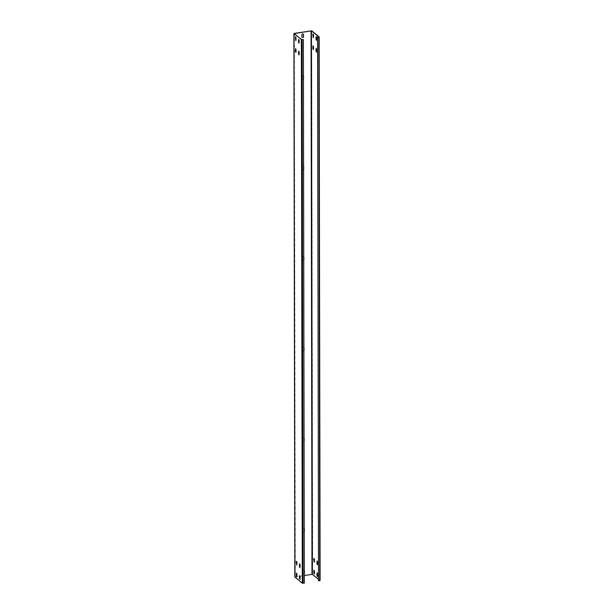 <?xml version="1.0" encoding="UTF-8"?>
<svg xmlns="http://www.w3.org/2000/svg" width="614" height="614" viewBox="0 0 614 614"><rect width="100%" height="100%" fill="white"/><g stroke="black" fill="none" stroke-linecap="round" stroke-linejoin="round"><path stroke-width="0.46" stroke-dasharray="3.07 2.3" d="M318.697 37.017L319.648 580.499L318.405 580.698M319.648 580.499L318.397 579.225M311.697 30.807L312.649 574.29L320.063 580.314M314.115 570.314L314.729 571.373L314.376 573.883M317.269 572.877L317.883 573.936L317.53 576.446M314.092 558.54L314.713 559.592L314.353 562.109M317.246 561.104L317.86 562.155L317.507 564.673M313.178 34.077L313.792 35.128L313.439 37.646M316.333 36.64L316.947 37.7L316.594 40.209M313.201 45.85L313.815 46.91L313.455 49.419M316.356 48.414L316.97 49.473L316.609 51.983M312.649 574.29L294.889 576.999M294.352 33.762L295.303 576.983L299.678 576.277M300.039 576.216L304.298 575.525M304.291 573.015A0.875 0.744 129.1 0 1 302.725 573.039L302.725 571.043L302.848 573.138A0.875 0.744 129.1 0 0 304.298 573.376M304.291 570.559A0.875 0.744 129.1 0 0 302.725 571.043M304.222 531.348A0.875 0.744 129.1 0 1 302.656 531.371L302.771 529.475L302.771 531.471A0.875 0.744 129.1 0 0 304.222 531.709M304.214 528.892A0.875 0.744 129.1 0 0 302.656 529.383M304.06 440.768A0.875 0.744 129.1 0 1 302.495 440.791L302.495 438.795L302.618 440.89A0.875 0.744 129.1 0 0 304.06 441.128M304.06 438.312A0.875 0.744 129.1 0 0 302.495 438.795M303.907 350.187A0.875 0.744 129.1 0 1 302.341 350.21L302.456 348.315L302.456 350.31A0.875 0.744 129.1 0 0 303.907 350.548M303.899 347.731A0.875 0.744 129.1 0 0 302.334 348.215M303.746 259.607A0.875 0.744 129.1 0 1 302.18 259.63L302.18 257.634L302.303 259.73A0.875 0.744 129.1 0 0 303.746 259.968M303.746 257.151A0.875 0.744 129.1 0 0 302.18 257.634M303.592 169.027A0.875 0.744 129.1 0 1 302.027 169.05L302.142 167.154L302.142 169.149A0.875 0.744 129.1 0 0 303.592 169.387M303.585 166.571A0.875 0.744 129.1 0 0 302.019 167.054M303.431 78.446A0.875 0.744 129.1 0 1 301.865 78.469L301.865 76.474L301.981 78.561A0.875 0.744 129.1 0 0 303.431 78.807M303.423 75.99A0.875 0.744 129.1 0 0 301.865 76.474M302.103 37.393A0.875 0.744 129.1 0 1 301.796 36.802L301.904 34.906M303.193 34.054A0.875 0.744 129.1 0 0 301.789 34.806M304.291 570.429A0.875 0.744 129.1 0 0 302.84 571.143M304.214 528.761A0.875 0.744 129.1 0 0 302.771 529.475M304.06 438.181A0.875 0.744 129.1 0 0 302.61 438.895M303.899 347.601A0.875 0.744 129.1 0 0 302.456 348.315M303.746 257.02A0.875 0.744 129.1 0 0 302.295 257.734M303.585 166.44A0.875 0.744 129.1 0 0 302.142 167.154M303.423 75.86A0.875 0.744 129.1 0 0 301.981 76.573M295.303 576.983L302.564 583.154L304.314 583.1M296.623 573.146L297.237 574.205L296.877 576.715M299.778 575.717L300.392 576.769L300.031 579.278M296.6 561.373L297.214 562.432L296.861 564.941M299.755 563.936L300.369 564.995L300.016 567.505M295.687 36.909L296.301 37.968L295.94 40.478M298.841 39.473L299.455 40.532L299.095 43.041M295.702 48.69L296.324 49.742L295.963 52.259M298.857 51.254L299.471 52.305L299.118 54.823M303.247 39.519L304.191 583.001M318.843 36.963L319.794 580.36M310.93 30.7L311.881 574.182M294.236 33.402L295.188 576.891M294.206 33.64L295.157 577.122M301.62 39.664L302.564 583.154M302.004 39.718L302.948 583.2M319.817 580.399L318.873 36.917M295.127 577.083L294.183 33.601"/><path stroke-width="0.92" d="M318.812 37.109L319.764 580.598L319.165 36.917L317.568 37.308L318.52 580.798L317.568 37.308M319.764 580.598L318.52 580.798M319.165 36.917L311.697 30.807L294.236 33.402L293.937 33.686L302.119 39.818L303.247 39.519L301.62 39.664L294.183 33.601L311.436 30.846L318.843 36.878L317.453 37.216M320.109 580.399L319.111 37.001M311.436 30.846L312.38 574.336L318.397 579.225M314.468 573.407L314.253 573.983L313.754 572.831L313.969 570.26L314.468 573.407M316.908 575.395L317.123 572.824L317.622 575.97L317.407 576.546L316.908 575.395L317.269 572.877M314.445 559.638L314.23 562.201L313.731 559.062L313.946 558.487L314.445 559.638M316.885 561.626L317.1 561.05L317.599 562.201L317.384 564.773L316.893 563.614L317.246 561.104M313.531 35.175L313.317 37.746L312.818 34.599L313.033 34.023L313.531 35.175M315.972 37.162L316.187 36.587L316.678 37.738L316.471 40.309L315.972 39.158L316.333 36.64M313.554 48.943L313.34 49.519L312.841 48.368L313.056 45.797L313.554 48.943M315.995 50.931L316.21 48.36L316.709 51.507L316.494 52.083L315.995 50.931L316.356 48.414M314.376 573.883L314.115 570.314M317.53 576.446L317.177 575.349M314.353 562.109L314.092 558.54M317.507 564.673L317.154 561.58M313.439 37.646L313.178 34.077M316.594 40.209L316.241 37.116M313.455 49.419L313.201 45.85M316.609 51.983L316.264 50.885M312.38 574.336L304.298 575.525M304.291 573.015A0.875 0.744 129.1 0 0 304.329 572.778L304.321 570.79A0.875 0.744 129.1 0 0 304.291 570.559M304.222 531.348A0.875 0.744 129.1 0 0 304.252 531.11L304.252 529.122A0.875 0.744 129.1 0 0 304.214 528.892M304.06 440.768A0.875 0.744 129.1 0 0 304.099 440.53L304.091 438.542A0.875 0.744 129.1 0 0 304.06 438.312M303.907 350.187A0.875 0.744 129.1 0 0 303.938 349.949L303.938 347.961A0.875 0.744 129.1 0 0 303.899 347.731M303.746 259.607A0.875 0.744 129.1 0 0 303.776 259.369L303.776 257.381A0.875 0.744 129.1 0 0 303.746 257.151M303.592 169.027A0.875 0.744 129.1 0 0 303.623 168.789L303.615 166.801A0.875 0.744 129.1 0 0 303.585 166.571M303.431 78.446A0.875 0.744 129.1 0 0 303.462 78.208L303.462 76.22A0.875 0.744 129.1 0 0 303.423 75.99M302.103 37.393A0.875 0.744 129.1 0 0 303.393 36.541L303.385 34.553A0.875 0.744 129.1 0 0 303.193 34.054M304.298 573.376A0.875 0.744 129.1 0 0 304.444 572.877L304.444 570.882A0.875 0.744 129.1 0 0 304.291 570.429M304.222 531.709A0.875 0.744 129.1 0 0 304.375 531.21L304.367 529.214A0.875 0.744 129.1 0 0 304.214 528.761M304.06 441.128A0.875 0.744 129.1 0 0 304.214 440.629L304.214 438.634A0.875 0.744 129.1 0 0 304.06 438.181M303.907 350.548A0.875 0.744 129.1 0 0 304.053 350.049L304.053 348.054A0.875 0.744 129.1 0 0 303.899 347.601M303.746 259.968A0.875 0.744 129.1 0 0 303.899 259.469L303.892 257.473A0.875 0.744 129.1 0 0 303.746 257.02M303.592 169.387A0.875 0.744 129.1 0 0 303.738 168.888L303.738 166.893A0.875 0.744 129.1 0 0 303.585 166.44M303.431 78.807A0.875 0.744 129.1 0 0 303.585 78.308L303.577 76.313A0.875 0.744 129.1 0 0 303.423 75.86M301.911 36.901L301.904 34.906A0.875 0.744 129.1 0 1 303.508 34.645L303.508 36.64A0.875 0.744 129.1 0 1 301.911 36.901M294.889 576.999L302.303 583.193L304.314 583.1L303.362 39.611M296.976 576.239L296.762 576.815L296.263 575.663L296.478 573.092L296.976 576.239M299.417 578.227L299.632 575.663L300.123 578.802L299.908 579.378L299.417 578.227L299.778 575.717M296.946 562.47L296.739 565.041L296.24 561.894L296.455 561.319L296.946 562.47M299.394 564.458L299.609 563.882L300.1 565.034L299.893 567.605L299.394 566.453L299.755 563.936M296.032 38.007L295.825 40.578L295.326 37.431L295.541 36.855L296.032 38.007M298.481 39.994L298.696 39.419L299.187 40.57L298.98 43.141L298.481 41.99L298.841 39.473M296.055 51.776L295.841 52.351L295.349 51.2L295.557 48.636L296.055 51.776M298.504 53.763L298.711 51.2L299.21 54.339L298.995 54.915L298.504 53.763L298.857 51.254M296.877 576.715L296.623 573.146M300.031 579.278L299.686 578.181M296.861 564.941L296.6 561.373M300.016 567.505L299.663 564.419M295.94 40.478L295.687 36.909M299.095 43.041L298.742 39.956M295.963 52.259L295.702 48.69M299.118 54.823L298.765 53.725M311.052 30.8L311.996 574.282M293.937 33.686L294.889 577.168M301.351 39.71L302.303 583.193M302.119 39.818L303.07 583.3M294.835 577.083L293.891 33.601"/></g></svg>

